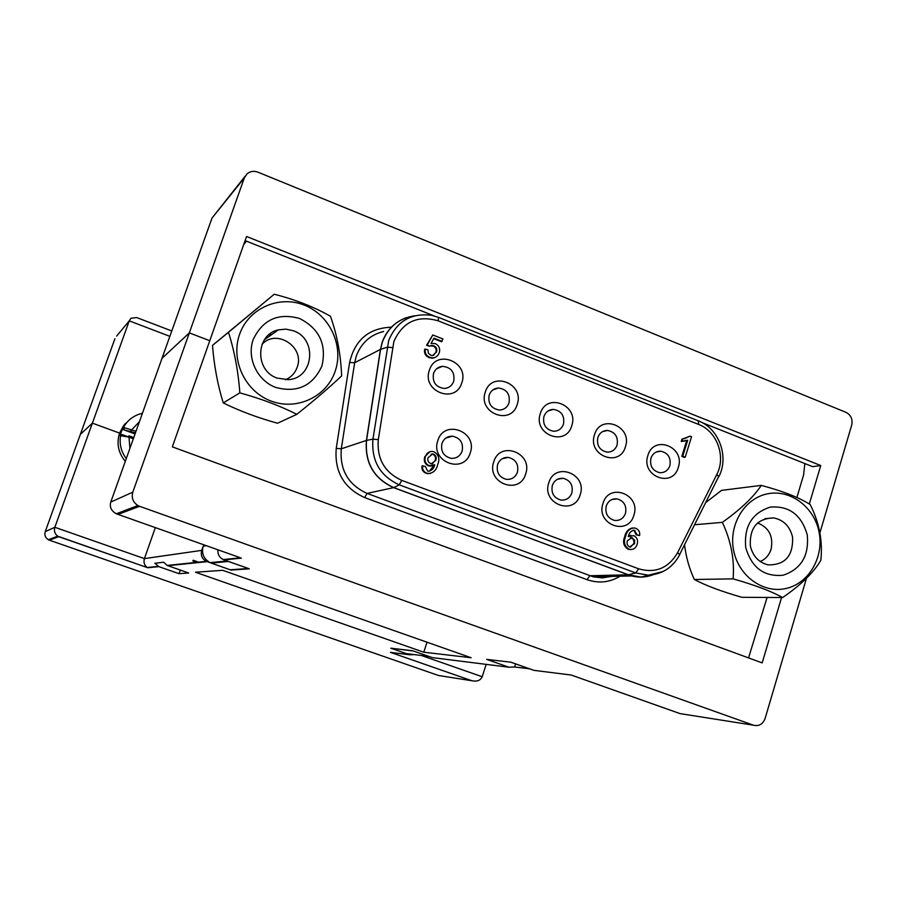 <?xml version="1.0" encoding="UTF-8"?>
<svg xmlns="http://www.w3.org/2000/svg" width="897" height="897" viewBox="0 0 897 897"><rect width="100%" height="100%" fill="white"/><g stroke="black" fill="none" stroke-linecap="round" stroke-linejoin="round"><path stroke-width="1.35" d="M809.329 503.991L820.744 465.532L246.563 236.483L209.786 340.714L189.334 332.888L209.786 340.714L172.336 446.863L762.17 662.894L781.567 597.537M820.744 465.532L812.66 466.664L702.317 422.711M132.823 492.139L189.334 332.888L162.021 358.318L189.334 332.888L244.332 177.909L212.017 218.049L110.779 502.073L132.823 492.139C131.287 497.813 132.98 502.275 137.903 505.538L139.596 506.3L118.045 514.396L116.318 513.779C111.239 510.92 109.4 507.018 110.779 502.073M230.204 569.786L248.402 568.507L228.399 561.444L211.244 563.103L230.204 569.786M391.44 648.419L406.375 653.633L428.912 656.425L413.349 650.975L391.496 648.273M158.847 566.624L179.008 573.676L188.673 573.004L167.156 565.435L163.68 562.228L154.856 563.282L158.847 566.624L147.826 567.767L57.677 536.159C54.751 533.838 53.809 530.878 54.852 527.29L92.38 423.16L80.36 434.35L92.38 423.16L119.57 433.094L92.38 423.16L129.258 320.857L116.621 336.128M244.332 177.909L247.056 173.839C250.229 171.237 253.829 170.665 257.843 172.134L846.017 412.351C850.961 414.997 852.868 419.213 851.724 425.021L819.892 532.874M211.244 563.103L210.133 562.654C203.641 558.966 201.332 553.483 203.182 546.195L201.735 550.377C200.491 555.221 202.038 558.887 206.355 561.343L231.022 570.077L249.265 568.821L223.241 559.582C219.361 557.497 217.59 554.234 217.926 549.805M58.686 536.686L49.369 540.185L48.337 539.725C45.31 537.763 44.278 535.061 45.242 531.618L114.917 338.674M227.233 560.973L228.399 561.444M434.182 315.923L245.105 240.62M245.038 176.339L212.017 218.049M171.775 330.959L136.669 317.56L130.984 318.267L129.258 320.857L169.858 336.341M49.369 540.185L438.386 675.463L471.99 680.778C477.047 681.798 480.444 680.453 482.205 676.742L486.163 664.363M155.327 527.615L144.417 558.607L201.735 550.377M471.9 680.756L390.464 652.366L409.615 654.765L390.789 648.195L412.676 650.74L432.287 657.602L508.924 667.222L486.656 659.373L510.864 662.199L533.973 670.362L571.221 675.037L680.049 713.608L753.413 725.191L139.596 506.3M753.413 725.191C758.918 726.492 762.798 724.305 765.063 718.598L806.481 578.273M195.479 572.23L423.765 652.197L471.172 657.748L222.714 570.313L195.479 572.23M409.615 654.765L414.313 654.619M180.263 570.066L179.008 573.676M508.924 667.222L514.609 666.976L529.667 668.837M515.596 663.87L514.609 666.976M427.017 642.207L423.765 652.197M147.826 567.767L147.31 567.509C144.339 565.413 143.385 562.453 144.417 558.607L54.852 527.29L45.242 531.618M118.045 514.396L239.69 557.519M390.464 652.366L393.817 652.781M197.699 562.621L192.877 560.928M198.551 562.531L192.99 560.58L198.551 562.531M193.113 560.233L198.932 562.284M517.188 404.513C511.122 426.075 477.563 413.125 485.299 392.067C491.545 370.495 524.868 383.636 517.188 404.513M489.157 395.14C487.811 403.605 491.208 408.561 499.337 410.041C504.058 409.817 507.287 407.44 509.025 402.888C510.326 394.198 506.783 389.242 498.407 388.009C493.899 388.39 490.816 390.767 489.157 395.14M525.653 473.997C519.587 495.693 486.028 483.057 493.754 461.843C499.999 440.124 533.323 452.963 525.653 473.997M497.577 464.601C496.164 472.327 499.091 477.249 506.357 479.346C511.705 479.716 515.405 477.316 517.446 472.17C518.836 464.231 515.775 459.309 508.251 457.392C503.105 457.223 499.539 459.634 497.577 464.601M470.252 452.895C464.041 474.737 429.955 461.888 437.848 440.55C444.239 418.697 478.09 431.737 470.252 452.895M441.963 443.432C440.517 451.37 443.578 456.338 451.157 458.345C456.461 458.58 460.116 456.169 462.134 451.113C463.547 442.927 460.318 437.949 452.458 436.177C447.379 436.155 443.88 438.566 441.963 443.432M461.787 382.884C455.575 404.581 421.478 391.417 429.383 370.237C435.785 348.529 469.636 361.883 461.787 382.884M433.531 373.432C432.186 382.234 435.796 387.246 444.351 388.468C448.915 388.076 452.032 385.688 453.714 381.315C455.003 372.255 451.236 367.254 442.4 366.324C438.072 366.884 435.123 369.25 433.531 373.432M571.737 425.806C565.805 447.233 532.773 434.484 540.33 413.551C546.441 392.101 579.249 405.052 571.737 425.806M543.918 416.5C542.584 424.696 545.802 429.607 553.584 431.255C558.394 431.177 561.69 428.811 563.473 424.135C564.774 415.748 561.432 410.837 553.438 409.391C548.807 409.615 545.634 411.981 543.918 416.5M678.311 467.404C672.649 488.573 640.626 476.217 647.869 455.53C653.7 434.339 685.51 446.897 678.311 467.404M650.919 458.244C649.63 466.014 652.579 470.835 659.777 472.697C664.688 472.842 668.052 470.488 669.891 465.644C671.147 457.717 668.097 452.907 660.73 451.191C655.965 451.169 652.691 453.523 650.919 458.244M580.191 494.763C574.259 516.336 541.239 503.901 548.796 482.81C554.895 461.226 587.692 473.851 580.191 494.763M552.339 485.456C550.949 493.002 553.763 497.857 560.771 500.033C566.13 500.492 569.842 498.115 571.894 492.902C573.261 485.165 570.324 480.299 563.103 478.292C557.912 478 554.324 480.388 552.339 485.456M633.887 515.214C628.091 536.653 595.574 524.409 602.975 503.441C608.928 481.992 641.232 494.426 633.887 515.214M606.249 505.975C604.892 513.376 607.605 518.174 614.389 520.395C619.737 520.933 623.449 518.567 625.501 513.308C626.846 505.751 624.02 500.93 617.046 498.855C611.844 498.485 608.244 500.851 606.249 505.975M625.433 446.773C619.636 468.066 587.12 455.508 594.52 434.697C600.485 413.382 632.789 426.131 625.433 446.773M597.828 437.534C596.516 445.495 599.6 450.361 607.067 452.133C611.933 452.178 615.275 449.823 617.091 445.047C618.381 436.906 615.185 432.04 607.527 430.448C602.818 430.538 599.577 432.903 597.828 437.534M639.617 535.509L637.049 534.791L634.403 530.25C631.107 530.71 629.077 532.84 628.304 536.619L633.708 535.621C637.083 537.471 638.238 540.375 637.162 544.333C635.928 548.045 633.529 549.738 629.941 549.424L629.021 549.143C624.503 546.318 623.337 542.18 625.523 536.72C626.689 531.203 629.683 528.288 634.527 527.963L635.771 528.322C638.832 529.645 640.11 532.044 639.617 535.509L636.164 534.859L634.067 530.475L633.136 530.273M628.517 535.957L630.961 535.318M631.028 549.558L628.147 549.199C623.639 546.374 622.473 542.237 624.66 536.787C625.68 531.966 628.281 529.017 632.441 527.929M685.207 457.223L682.752 456.259L687.707 440.214L682.146 441.257L682.875 438.891L690.062 436.133L691.531 436.716L685.207 457.223L684.276 457.38L681.821 456.416L686.71 440.595M684.815 441.044L681.215 441.447L681.944 439.082L682.875 438.891M684.445 438.711L690.062 436.133M442.143 341.421L433.991 338.191L431.042 343.461L435.292 343.596C439.059 345.569 440.382 348.608 439.272 352.734L437.859 355.38L435.572 357.23L433.318 357.914L429.887 357.376C426.176 355.795 424.64 353.014 425.268 349.045L427.981 349.897L428.295 353.104L430.65 355.234L432.657 355.537L436.536 351.994C437.355 349.135 436.447 347.049 433.789 345.76L431.423 345.423L429.506 346.208L427.219 344.986L432.814 334.985L442.95 338.988L441.481 341.735L433.722 338.662M434.899 357.533L432.668 358.206L429.237 357.679C425.537 356.087 424.001 353.306 424.629 349.348L425.268 349.045M433.486 355.347L435.886 352.286C436.704 349.438 435.785 347.363 433.139 346.063L429.932 345.939M429.506 346.208L426.58 345.3L432.814 334.985M429.428 471.228L433.957 465.229M432.018 465.958L428.407 465.846C424.774 463.884 423.563 460.856 424.774 456.752L429.898 451.696M430.28 473.56L426.041 473.28C422.779 471.889 421.455 469.411 422.072 465.846L425.436 466.485L427.566 470.992L428.452 471.217C431.805 470.645 433.901 468.481 434.731 464.724L429.058 465.689C425.413 463.727 424.203 460.688 425.425 456.584C426.58 453.153 428.889 451.438 432.343 451.438L434.126 451.875C438.801 454.869 439.99 459.107 437.691 464.601C436.458 470.14 433.318 473.123 428.261 473.549L426.68 473.123C423.418 471.732 422.095 469.254 422.711 465.678M271.141 334.39L269.705 334.088M796.884 497.465L803.611 474.917L804.833 463.536M246.428 241.147L243.726 244.511M748.547 657.905L767.092 597.458M245.946 241.685L243.995 243.749L245.946 241.685M427.219 344.986L426.58 345.3M433.789 345.76L433.139 346.063M436.536 351.994L435.886 352.286M429.887 357.376L429.237 357.679M682.146 441.257L681.215 441.447M682.752 456.259L681.821 456.416M430.515 463.457L431.457 463.704L435.83 460.307C436.704 457.582 435.976 455.53 433.643 454.162L432.735 453.938L428.071 457.593C427.32 460.262 428.127 462.213 430.515 463.457M426.68 473.123L426.041 473.28M425.425 456.584L424.774 456.752M429.058 465.689L428.407 465.846M432.376 463.704L435.18 460.464C436.043 457.75 435.314 455.71 432.982 454.331L431.177 454.14M435.83 460.307L435.18 460.464M433.643 454.162L432.982 454.331M629.627 546.968L634.583 543.638L634.639 540.196L631.836 537.651L627.351 540.756C626.554 543.537 627.317 545.611 629.627 546.968M634.941 530.407L634.067 530.475M637.049 534.791L636.164 534.859M625.523 536.72L624.66 536.787M629.021 549.143L628.147 549.199M630.49 547.181L633.697 543.694L634.011 541.732L633.069 538.962L630.434 537.651M634.583 543.638L633.697 543.694M632.385 537.819L631.499 537.886M760.219 561.488C765.567 559.223 769.189 555.12 771.106 549.188C773.494 536.271 768.976 527.526 757.573 522.962M272.195 334.233L268.696 334.917M285.403 379.734C291.088 377.334 295.001 373.219 297.131 367.378C305.215 347.24 276.511 328.257 262.036 344.325M133.339 438.79L128.563 437.052L120.22 435.65L121.342 431.603L123.472 427.432L136.019 431.266M135.066 433.935L123.853 429.831L123.046 427.768M120.927 435.258L122.149 434.585L128.596 436.94M135.469 432.814L123.853 429.831M129.919 448.388L128.876 435.807L133.765 437.59M139.427 421.702L130.581 431.02M299.598 318.491C319.41 328.694 326.844 344.549 321.911 366.043C312.672 385.968 297.288 393.11 275.749 387.459C257.215 380.597 246.563 358.06 253.178 339.582C262.709 319.612 278.182 312.582 299.598 318.491M277.117 378.086L288.229 379.644C313.636 378.556 317.818 338.931 293.476 330.802L285.93 329.143L278.305 329.872C255.522 334.559 254.58 370.73 277.117 378.086M274.235 294.227L212.488 345.412C214.136 365.942 217.736 385.116 223.263 402.91C239.342 410.86 257.428 417.643 277.509 423.238L296.806 414.347C280.357 405.982 261.363 398.829 239.847 392.864C238.221 371.134 234.431 350.951 228.477 332.316L274.235 294.227C295.707 299.733 314.455 307.088 330.455 316.293C337.003 334.525 340.737 354.382 341.667 375.877C329.547 387.291 314.589 400.118 296.806 414.347M239.589 334.346C230.327 360.089 245.217 391.541 271.062 401.049C296.761 410.938 326.71 396.754 335.198 371.167C344.067 345.715 329.681 314.914 304.229 305.103C278.911 294.911 248.469 308.445 239.589 334.346M223.263 402.91L239.847 392.864M212.488 345.412L228.477 332.316M807.244 534.825C809.229 555.647 801.2 569.113 783.148 575.224C764.154 577.018 751.686 567.801 745.743 547.574C743.826 526.517 751.978 513.039 770.175 507.119C789.091 505.572 801.447 514.811 807.244 534.825M750.341 545.858C752.785 556.129 758.694 562.464 768.067 564.875C785.144 565.11 793.296 555.86 792.556 537.112C789.932 526.337 783.63 519.946 773.663 517.917C757.27 518.421 749.488 527.728 750.341 545.858M684.568 545.051C686.127 557.441 689.389 568.933 694.356 579.496C705.535 585.494 721.367 591.426 741.841 597.301L782.644 597.548C771.521 591.347 755.016 585.113 733.107 578.868C734.632 559.762 731.044 540.936 722.354 522.357C740.597 509.395 753.57 497.061 761.284 485.378C783.115 491.231 799.429 497.633 810.226 504.596C819.331 522.772 822.874 541.328 820.845 560.255C813.714 572.51 800.976 584.945 782.644 597.548M761.284 485.378L721.502 490.379L705.883 502.466M767.63 493.81C744.678 498.149 728.532 524.566 733.567 550.108C738.253 575.706 762.865 593.702 785.682 588.555C808.578 583.779 824.085 557.463 819.129 532.37C814.498 507.209 790.526 489.1 767.63 493.81M694.356 579.496L733.107 578.868M694.738 524.734L722.354 522.357M203.182 546.195L206.344 545.701M421.455 655.505L482.205 676.742M207.106 561.657L167.806 565.704M241.383 558.113L224.037 559.907M393.884 341.465L378.31 439.62C376.785 458.86 384.6 472.45 401.755 480.366L638.619 568.799C655.415 573.587 668.411 568.227 677.605 552.709L716.781 474.535C726.267 456.764 717.006 431.188 698.617 424.438L438.207 320.846C417.61 314.914 402.831 321.788 393.884 341.465M414.694 315.8C398.952 318.188 388.143 327.024 382.279 342.306L380.563 349.359L366.559 440.382C364.787 462.706 373.858 478.449 393.772 487.609L628.203 574.798L635.76 572.959L399.243 484.829C380.003 475.971 371.246 460.744 372.95 439.16L388.715 340.434C396.844 321.216 411.084 312.829 431.435 315.284L438.454 317.325L438.207 320.846M653.251 574.697C646.199 577.376 638.967 577.791 631.578 575.952L393.637 487.654C373.724 478.493 364.653 462.751 366.425 440.416L380.429 349.415L387.067 347.24L392.415 347.543M383.647 331.475C370.36 334.727 361.244 342.923 356.3 356.064L354.663 362.736L380.429 349.415L382.144 342.362C386.472 330.432 394.388 322.27 405.881 317.863M620.096 576.21C609.657 582.489 598.635 583.633 587.042 579.653L364.687 497.6C343.843 488.08 334.357 471.665 336.24 448.377L349.606 362.478L354.663 362.736L341.308 448.792C339.604 469.893 348.193 484.761 367.086 493.406L593.186 576.816L602.448 577.881L611.597 576.401L602.414 577.903L593.186 576.816L631.578 575.952L641.063 577.063L653.442 574.663M378.31 439.62L372.95 439.16L366.559 440.382L341.308 448.792L336.24 448.377M401.755 480.366L399.243 484.829L393.772 487.609L367.086 493.406L364.687 497.6M663.096 571.512L641.063 577.063L628.203 574.798L589.8 575.751L587.042 579.653M349.606 362.478C354.932 339.873 368.858 328.1 391.406 327.17M438.678 317.448L698.236 420.805L698.617 424.438M677.605 552.709L679.713 554.727C672.694 567.599 662.188 574.416 648.183 575.145L635.76 572.959L638.619 568.799M718.497 476.924L679.444 554.907M698.561 420.94C718.99 428.508 729.373 456.831 718.8 476.688L716.781 474.535M129.706 419.628L123.663 425.481L119.649 432.892C116.352 443.32 118.236 452.806 125.3 461.338C118.225 452.817 116.341 443.342 119.637 432.903L125.21 423.608M124.279 429.495L123.472 427.432C127.038 421.029 132.274 416.612 139.192 414.167L142.432 413.27M126.286 458.58C121.039 451.595 119.166 443.847 120.647 435.337M227.098 560.984L210.133 562.654M206.355 561.343L167.156 565.435M158.208 566.377L147.31 567.509M147.758 567.734L58.619 536.653M57.677 536.159L48.337 539.725M137.903 505.538L116.318 513.779M240.385 557.788L223.241 559.582M471.99 680.778L390.554 652.388M438.454 317.325L431.435 315.284M698.236 420.805L438.644 317.415M498.407 388.009L492.879 389.937M553.438 409.391L548.224 410.871M607.527 430.448L602.649 431.58M660.73 451.191L656.178 452.043M442.4 366.324L436.592 368.79M452.458 436.177L445.831 438.084M508.251 457.392L502.152 458.771M563.103 478.292L557.497 479.267M617.046 498.855L611.9 499.539M430.784 345.726L431.423 345.423M432.668 358.206L433.318 357.914M427.611 473.706L428.261 473.549M429.629 466.16L430.28 466.003M432.085 454.117L432.735 453.938M633.517 530.318L634.403 530.25M629.066 549.469L629.941 549.424M630.961 537.718L631.836 537.651M278.305 329.872L264.402 339.806M773.663 517.917L764.984 518.668"/></g></svg>

